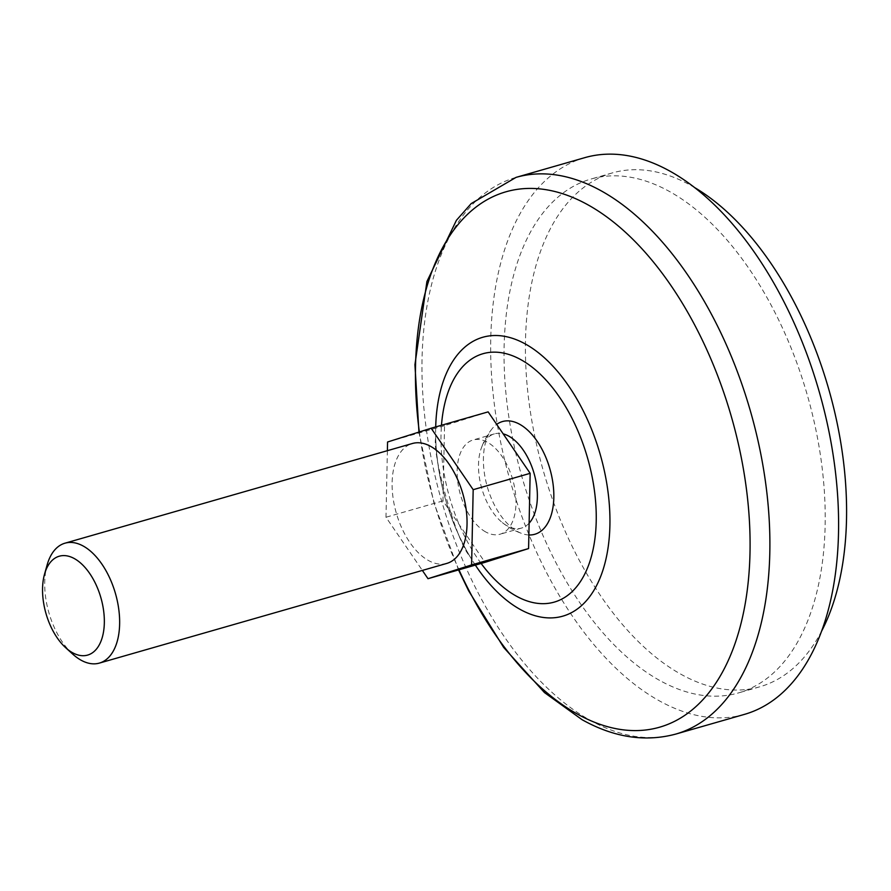 <?xml version="1.0" encoding="UTF-8"?>
<svg xmlns="http://www.w3.org/2000/svg" width="891" height="891" viewBox="0 0 891 891"><rect width="100%" height="100%" fill="white"/><g stroke="black" fill="none" stroke-linecap="round" stroke-linejoin="round"><path stroke-width="0.67" stroke-dasharray="4.46 3.34" d="M446.792 563.413A62.37 34.638 74 0 1 428.393 560.472A62.37 34.638 74 0 1 393.031 497.612A62.37 34.638 74 0 1 412.377 443.506M72.761 654.15A62.37 34.638 74 0 1 47.145 564.894M529.109 523.195A49.005 27.209 74 0 1 521.447 528.085A49.005 27.209 74 0 1 507.001 525.768A49.005 27.209 74 0 1 502.357 522.616A49.005 27.209 74 0 1 481.129 448.63A49.005 27.209 74 0 1 494.416 433.872A49.005 27.209 74 0 1 503.17 433.861M528.864 534.968A58.628 32.555 74 0 1 522.249 533.653A58.628 32.555 74 0 1 517.493 531.504A58.628 32.555 74 0 1 486.308 483.067A58.628 32.555 74 0 1 492.133 428.727A58.628 32.555 74 0 1 496.688 424.372M387.385 450.679L385.992 517.237L422.356 570.418M485.628 531.905A49.005 27.209 74 0 1 457.851 482.521A49.005 27.209 74 0 1 473.054 439.998A49.005 27.209 74 0 1 512.726 479.603A49.005 27.209 74 0 1 500.085 534.21A49.005 27.209 74 0 1 485.628 531.905M488.145 411.876L444.553 425.653L442.972 500.887L484.994 562.344M744.508 714.359A289.586 160.803 74 0 1 659.095 700.705A289.586 160.803 74 0 1 494.939 408.88A289.586 160.803 74 0 1 584.763 157.662M659.518 680.345A267.311 148.429 74 0 1 507.993 410.974A267.311 148.429 74 0 1 590.911 179.069A267.311 148.429 74 0 1 807.313 395.069A267.311 148.429 74 0 1 738.361 692.953A267.311 148.429 74 0 1 659.518 680.345M821.669 631.028A267.311 148.429 74 0 1 759.733 686.816A267.311 148.429 74 0 1 680.891 674.22A267.311 148.429 74 0 1 529.365 404.837A267.311 148.429 74 0 1 612.273 172.943A267.311 148.429 74 0 1 694.367 187.411M444.553 425.653L387.563 442.003M442.972 500.887L385.992 517.237M481.129 563.457A129.217 71.759 74 0 1 441.479 425.263M475.349 565.106A145.077 80.558 74 0 1 469.59 555.917A145.077 80.558 74 0 1 435.688 437.771A145.077 80.558 74 0 1 435.699 426.923M458.954 569.817A278.527 154.666 74 0 1 419.349 431.957M675.812 734.073A289.586 160.803 74 0 1 590.399 720.418A289.586 160.803 74 0 1 426.243 428.593A289.586 160.803 74 0 1 516.067 177.376M492.133 428.727A66.825 66.825 0 0 0 481.129 448.63M502.357 522.616A66.825 66.825 0 0 0 522.249 533.653M494.416 433.872L473.054 439.998M521.447 528.085L500.085 534.21M469.59 555.917C448.552 519.33 437.247 479.948 435.688 437.771C431.868 455.279 457.061 543.065 469.59 555.917M418.948 432.079L433.806 502.424L458.553 569.928M612.273 172.943L590.911 179.069M759.733 686.816L738.361 692.953"/><path stroke-width="1.34" d="M422.356 570.418L428.003 578.693L484.994 562.344L528.586 548.566L471.606 564.916L473.177 489.682L431.155 428.226L387.563 442.003L387.385 450.679M528.586 548.566L530.156 473.333L473.177 489.682M428.003 578.693L471.606 564.916M44.55 574.105L47.145 564.894A62.37 34.638 74 0 1 64.976 543.187L412.377 443.506A62.37 34.638 74 0 1 462.875 493.904A62.37 34.638 74 0 1 446.792 563.413L99.391 663.093A62.37 34.638 74 0 1 80.992 660.153A62.37 34.638 74 0 1 72.761 654.15L65.678 647.724A51.444 28.568 74 0 1 44.55 574.105A51.444 28.568 74 0 1 81.159 563.535A51.444 28.568 74 0 1 104.035 627.932A51.444 28.568 74 0 1 72.461 652.669A51.444 28.568 74 0 1 65.678 647.724M64.976 543.187A62.37 34.638 74 0 1 115.474 593.595A62.37 34.638 74 0 1 99.391 663.093M503.17 433.861A49.005 27.209 74 0 1 534.01 473.199A49.005 27.209 74 0 1 529.109 523.195M496.688 424.372A58.628 32.555 74 0 1 549.803 468.555A58.628 32.555 74 0 1 528.864 534.968M530.156 473.333L488.145 411.876L431.155 428.226M516.067 177.376L584.763 157.662A289.586 160.803 74 0 1 819.208 391.661A289.586 160.803 74 0 1 744.508 714.359L675.812 734.073A289.586 160.803 74 0 0 750.5 411.375A289.586 160.803 74 0 0 516.067 177.376L471.205 203.571L456.426 220.289L426.923 281.489L414.928 364.686L418.948 432.079M694.367 187.411A267.311 148.429 74 0 1 821.669 631.028M441.479 425.263A129.217 71.759 74 0 1 525.278 362.303A129.217 71.759 74 0 1 596.124 524.309A129.217 71.759 74 0 1 516.145 596.023A129.217 71.759 74 0 1 481.129 563.457M435.699 426.923A145.077 80.558 74 0 1 526.113 344.416A145.077 80.558 74 0 1 609.901 525.668A145.077 80.558 74 0 1 520.01 609.321A145.077 80.558 74 0 1 475.349 565.106M419.349 431.957A278.527 154.666 74 0 1 560.383 193.024A278.527 154.666 74 0 1 749.877 531.248A278.527 154.666 74 0 1 577.424 714.092A278.527 154.666 74 0 1 458.954 569.817M458.553 569.928L468.599 590.755L503.682 647.456L544.457 692.563L582.068 719.694C613.899 737.481 645.151 742.281 675.812 734.073"/></g></svg>
